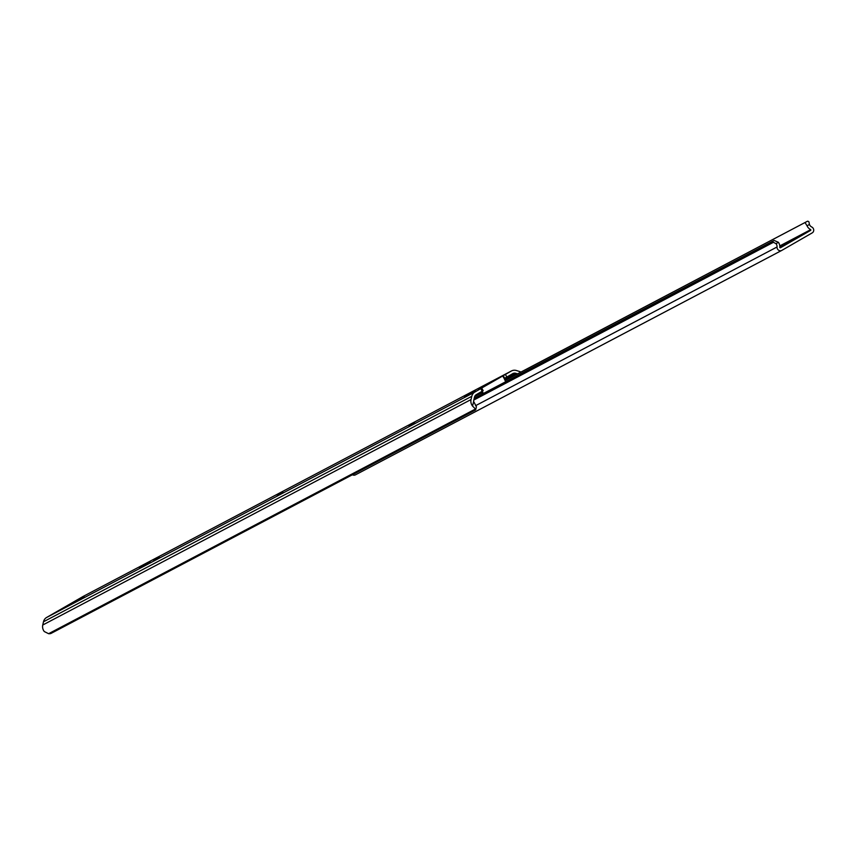 <?xml version="1.0" encoding="UTF-8"?>
<svg xmlns="http://www.w3.org/2000/svg" width="855" height="855" viewBox="0 0 855 855"><rect width="100%" height="100%" fill="white"/><g stroke="black" fill="none" stroke-linecap="round" stroke-linejoin="round"><path stroke-width="1.28" d="M153.665 560.217L159.265 557.118L153.665 560.217M277.212 495.184L282.813 492.085L277.212 495.184M408.989 425.811L414.59 422.712L408.989 425.811M150.234 562.024L139.493 567.998L150.234 562.024M464.564 396.56L470.175 393.45L464.564 396.56M483.631 386.546L478.544 389.378L483.631 386.546M84.207 596.811L79.12 599.644L84.207 596.811M75.967 601.151L70.879 603.972L75.967 601.151M475.391 390.885L470.303 393.717L475.391 390.885M481.493 388.213L483.171 390.66L482.209 391.227L480.745 388.651L481.707 388.074L480.585 388.672L505.401 374.447L506.865 377.023L512.733 373.646A4.446 4.083 -117.8 0 1 515.886 373.336L517.532 373.859M520.909 372.085A7.374 6.776 62.2 0 0 519.658 371.551L516.516 370.546A7.406 6.808 62.2 0 0 511.482 370.952A7.406 6.808 62.2 0 0 511.269 371.07L505.401 374.447M83.405 596.298A7.406 6.808 62.2 0 0 83.192 596.405A7.406 6.808 62.2 0 0 82.988 596.523L46.587 617.492A7.406 6.808 62.2 0 0 43.487 621.777L42.75 625.016A7.374 6.776 62.2 0 0 44.289 631.546L48.607 633.705A5.558 1.496 -167.2 0 0 51.011 633.427L475.401 410.015A5.558 1.496 -167.2 0 0 475.754 409.63A5.558 1.496 -167.2 0 0 475.476 409L472.569 406.093L473.627 401.433A4.414 4.051 -117.8 0 1 473.734 400.418L474.472 397.19A4.446 4.083 -117.8 0 1 476.331 394.615L482.209 391.227M480.745 388.651L474.867 392.039A7.406 6.808 62.2 0 0 471.768 396.325L471.03 399.552A7.374 6.776 62.2 0 0 472.569 406.093M506.865 377.023L504.674 378.252L503.21 375.676M505.69 381.747L504.172 378.509L504.674 378.252M473.627 401.433L476.107 406.211A5.558 1.496 12.8 0 1 476.385 406.852L475.754 409.63M482.081 391.301L483.513 393.418M504.172 378.509L502.708 375.933M481.066 391.879L482.477 393.963M779.813 247.469L792.906 240.137L779.856 247.651M779.835 247.234L783.308 245.321L779.824 247.373M776.03 243.675A4.414 4.051 -117.8 0 1 777.045 246.988A3.335 3.067 62.2 0 0 781.812 250.397L812.25 232.859A3.335 3.067 62.2 0 0 811.748 227.003A4.414 4.051 -117.8 0 1 809.429 224.438L807.045 225.816A7.374 6.776 62.2 0 0 810.732 229.632L810.786 230.284L780.348 247.822L779.813 247.437A7.374 6.776 62.2 0 0 778.413 242.307L776.03 243.675L773.422 242.307A3.709 1.464 -119.9 0 0 771.841 241.751L774.128 240.437L778.413 242.307M352.431 474.749A3.335 3.067 62.2 0 0 355.477 474.824L781.62 250.494M473.83 400.022L773.422 242.307M474.183 398.441L771.841 241.751M474.215 398.312L774.128 240.437M474.675 396.538L481.707 392.83M505.113 380.518L807.355 221.295A3.709 1.464 60.1 0 1 808.937 221.862L809.429 224.438M807.045 225.816L805.079 222.61M474.739 396.389L481.654 392.744M505.07 380.422L807.355 221.295M82.988 596.523L511.269 371.07M46.587 617.492L474.867 392.039M48.607 633.705L475.476 409M42.75 625.016L471.03 399.552M43.487 621.777L471.768 396.325M504.546 379.299L515.886 373.336M779.835 246.582L810.786 230.284M475.594 405.676L777.045 246.988M779.792 245.919L810.732 229.632M83.192 596.405L511.482 370.952M483.171 390.66L481.707 388.074M355.381 474.878L781.716 250.451"/></g></svg>
